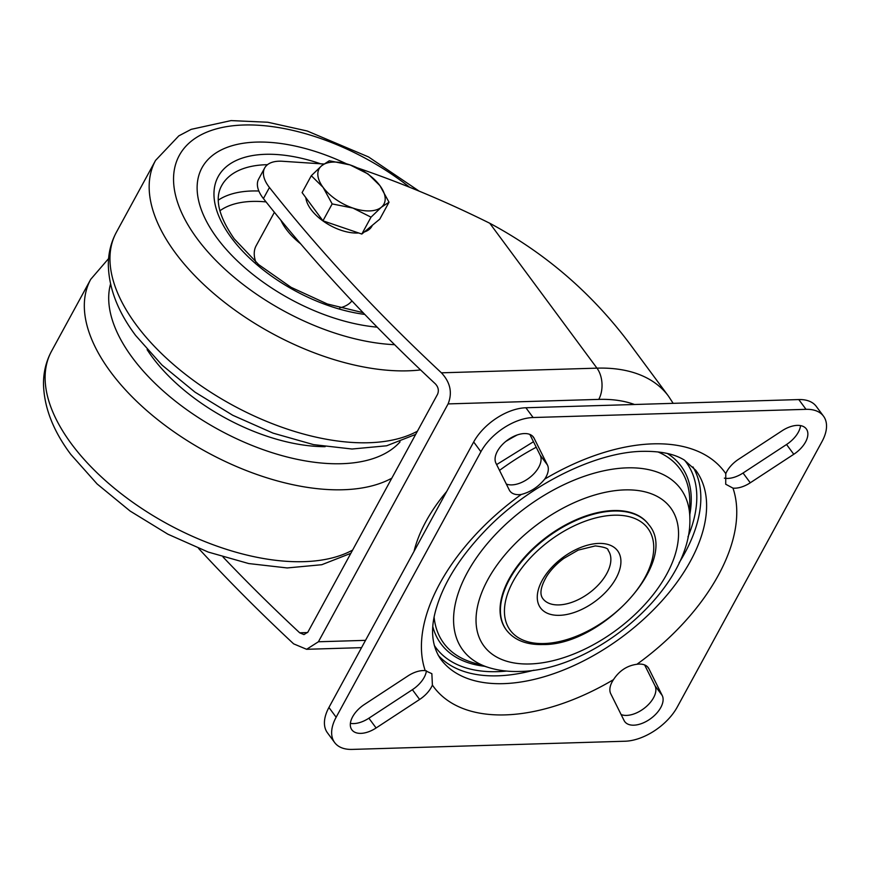 <?xml version="1.0" encoding="UTF-8"?>
<svg xmlns="http://www.w3.org/2000/svg" width="870" height="870" viewBox="0 0 870 870"><rect width="100%" height="100%" fill="white"/><g stroke="black" fill="none" stroke-linecap="round" stroke-linejoin="round"><path stroke-width="1.3" d="M521.25 494.464C530.341 492.148 538.171 487.026 544.718 479.098A22.881 12.996 143.5 0 0 547.447 465.015L534.093 438.208A22.881 12.996 143.5 0 0 533.419 437.099A22.881 12.996 143.5 0 0 524.371 433.564A22.881 12.996 143.5 0 0 502.316 444.635A22.881 12.996 143.5 0 0 495.943 463.21L509.298 490.017A22.881 12.996 143.5 0 0 509.972 491.126A22.881 12.996 143.5 0 0 521.25 494.464A180.84 102.682 -36.5 0 0 425.212 670.629A22.881 12.996 143.5 0 0 423.114 670.563A22.881 12.996 143.5 0 0 407.91 675.957L364.41 704.472A22.881 12.996 143.5 0 0 351.871 729.832A22.881 12.996 143.5 0 0 376.112 727.972L419.623 699.458A22.881 12.996 143.5 0 0 432.401 685.082L431.857 673.684L425.212 670.629M506.264 629.858A88.577 50.297 -36.5 0 1 506.079 629.619A88.577 50.297 -36.5 0 1 525.186 556.55A88.577 50.297 -36.5 0 1 613.481 510.549A88.577 50.297 -36.5 0 1 648.487 524.251A88.577 50.297 -36.5 0 1 648.661 524.49M797.268 425.376A22.881 12.996 143.5 0 0 782.076 430.78L738.565 459.284A22.881 12.996 143.5 0 0 725.776 473.661L725.711 484.231L732.975 488.124A22.881 12.996 143.5 0 0 750.266 482.785L793.777 454.281A22.881 12.996 143.5 0 0 806.316 428.921A22.881 12.996 143.5 0 0 797.268 425.376M613.47 679.655A22.881 12.996 143.5 0 0 610.74 693.727L624.094 720.534A22.881 12.996 143.5 0 0 624.769 721.643A22.881 12.996 143.5 0 0 649.966 719.142A22.881 12.996 143.5 0 0 662.233 695.532L648.889 668.736A22.881 12.996 143.5 0 0 648.204 667.616A22.881 12.996 143.5 0 0 639.167 664.082A22.881 12.996 143.5 0 0 636.927 664.278C627.107 665.604 619.288 670.737 613.47 679.655A180.84 102.682 -36.5 0 1 505.209 714.89A180.84 102.682 -36.5 0 1 432.401 685.082M517.237 434.956A140.244 79.627 143.5 0 0 505.807 441.416M446.658 491.528A140.244 79.627 143.5 0 0 414.055 551.319M323.89 164.006L282.467 161.265A36.91 19.227 28.6 0 0 264.687 167.953L258.662 179.024A36.91 19.227 28.6 0 0 262.631 197.544A36.91 19.227 28.6 0 0 263.414 198.567A1254.79 653.761 28.6 0 0 435.381 383.877C438.339 387.063 439.078 390.521 437.566 394.24L307.893 632.098L303.978 634.6L299.671 632.794A1254.79 653.761 28.6 0 1 223.046 557.028M264.687 167.953A36.91 19.227 28.6 0 0 268.667 186.474A36.91 19.227 28.6 0 0 269.45 187.507A1254.79 653.761 28.6 0 0 441.416 372.817L596.961 368.151L489.745 223.242C547.404 254.127 595.635 296.442 634.447 350.186L668.443 396.1A180.84 102.682 -36.5 0 0 596.961 368.151A22.141 14.116 88.3 0 1 598.756 399.395L448.094 403.908C452.563 392.74 450.334 382.365 441.416 372.817M352.165 749.407L625.073 741.229A44.283 25.143 143.5 0 0 677.273 707.016L822.041 441.503A44.283 25.143 143.5 0 0 823.52 416.186A44.283 25.143 143.5 0 0 806.022 409.335L533.114 417.524A44.283 25.143 143.5 0 0 480.903 451.737L336.146 717.239A44.283 25.143 143.5 0 0 334.656 742.567A44.283 25.143 143.5 0 0 352.165 749.407M198.523 548.361A1254.79 653.761 28.6 0 0 293.636 643.854L306.61 649.292L318.409 641.766L448.094 403.908M489.745 223.242A590.491 307.654 28.6 0 0 358.451 168.225A36.91 19.227 28.6 0 0 357.265 167.834M480.903 451.737L473.682 441.971L328.925 707.473L336.146 717.239M806.022 409.335L798.79 399.569L525.882 407.758L533.114 417.524M506.318 484.035A22.881 12.996 143.5 0 0 530.972 476.521A22.881 12.996 143.5 0 0 540.216 455.249L529.841 434.424M724.384 478.152A22.881 12.996 143.5 0 0 743.045 473.019L786.545 444.505A22.881 12.996 143.5 0 0 800.563 425.615M621.115 714.553A22.881 12.996 143.5 0 0 645.768 707.038A22.881 12.996 143.5 0 0 655.012 685.767L644.637 664.941M350.392 723.361A22.881 12.996 143.5 0 0 368.88 718.207L412.391 689.692A22.881 12.996 143.5 0 0 426.409 670.781M334.656 742.567L327.435 732.79A44.283 25.143 -36.5 0 1 328.925 707.473M473.682 441.971A44.283 25.143 -36.5 0 1 525.882 407.758M798.79 399.569A44.283 25.143 -36.5 0 1 816.299 406.421L823.52 416.186M325.119 446.68A140.244 73.069 -151.4 0 1 152.25 357.059A140.244 73.069 -151.4 0 1 147.106 349.62A140.244 73.069 28.6 0 0 152.25 357.059A140.244 73.069 28.6 0 0 325.119 446.68M351.926 300.9A55.354 28.84 -151.4 0 1 339.724 307.893M377.178 327.163A140.244 73.069 -151.4 0 1 217.098 238.13A140.244 73.069 -151.4 0 1 201.992 167.758A140.244 73.069 -151.4 0 1 346.401 163.777A140.244 73.069 28.6 0 0 201.992 167.758A140.244 73.069 28.6 0 0 217.098 238.13A140.244 73.069 28.6 0 0 377.178 327.163M255.845 262.164A55.354 28.84 -151.4 0 1 256.161 245.731L274.398 212.28M372.414 225.254L371.849 226.287A36.91 19.227 -151.4 0 1 364.334 231.964M358.679 232.986A36.91 19.227 -151.4 0 1 311.014 209.474A36.91 19.227 -151.4 0 1 305.838 197.664M389.02 202.21L379.809 219.099L361.822 234.052L322.955 220.806L302.097 192.607L311.297 175.718L323.074 187.344A36.91 19.227 -151.4 0 1 321.639 165.768A36.91 19.227 -151.4 0 1 350.077 164.919A36.91 19.227 -151.4 0 1 379.929 185.647A36.91 19.227 -151.4 0 1 381.364 207.223A36.91 19.227 -151.4 0 1 352.937 208.071L371.022 217.163L381.364 207.223L389.02 202.21L379.929 185.647L368.151 174.011L350.077 164.919L329.295 160.765L321.639 165.768L311.297 175.718M323.074 187.344A36.91 19.227 28.6 0 0 352.937 208.071L332.166 203.917L323.074 187.344M322.955 220.806L332.166 203.917M361.822 234.052L371.022 217.163M542.847 598.636A40.596 23.055 143.5 0 0 558.888 604.911A40.596 23.055 143.5 0 0 599.354 583.824A40.596 23.055 143.5 0 0 608.108 550.34C608.576 548.481 604.313 547.002 595.297 545.914L578.191 550.112L563.76 558.453C556.756 563.673 551.167 569.458 546.991 575.809C540.716 586.38 539.335 593.992 542.847 598.636M559.486 615.329A47.98 27.242 -36.5 0 1 542.14 580.486A47.98 27.242 -36.5 0 1 598.69 543.424A47.98 27.242 -36.5 0 1 616.047 578.267A47.98 27.242 -36.5 0 1 559.486 615.329M692.955 466.918A158.699 90.11 -36.5 0 1 679.111 562.792M533.995 670.172A158.699 90.11 -36.5 0 1 497.629 675.827A158.699 90.11 -36.5 0 1 438.262 655.382M434.304 645.42A155.741 88.435 143.5 0 0 497.39 671.662A155.741 88.435 143.5 0 0 506.612 671.064M687.963 536.877A155.741 88.435 143.5 0 0 684.581 460.23M667.355 453.477A149.357 84.803 -36.5 0 1 689.823 514.42M689.856 518.65C692.063 587.522 595.211 670.683 519.651 671.444C508.656 671.814 498.325 670.509 488.635 667.54A135.492 76.941 -36.5 0 1 476.51 557.713A135.492 76.941 -36.5 0 1 627.074 467.853A135.492 76.941 -36.5 0 1 689.856 518.65L689.747 500.989A146.78 83.346 143.5 0 0 657.905 451.9M614.079 515.203A85.619 48.611 143.5 0 0 513.137 581.356A85.619 48.611 143.5 0 0 544.109 643.539A85.619 48.611 143.5 0 0 645.04 577.397A85.619 48.611 143.5 0 0 614.079 515.203M648.846 524.73C680.046 560.693 602.508 645.67 542.749 644.539C526.361 644.931 514.257 640.124 506.449 630.108A88.577 50.297 -36.5 0 1 525.545 557.039A88.577 50.297 -36.5 0 1 613.839 511.038A88.577 50.297 -36.5 0 1 648.846 524.73L648.487 524.251M440.677 659.112A158.699 90.11 143.5 0 0 503.415 683.646A158.699 90.11 143.5 0 0 661.591 601.224A158.699 90.11 143.5 0 0 695.815 470.333L684.168 459.98C674.489 453.966 660.7 451.084 642.799 451.334C595.972 451.878 528.884 484.721 485.232 530.58C460.556 556.398 444.418 581.758 436.805 606.64C430.095 627.879 431.389 645.377 440.677 659.112M544.718 479.098A180.84 102.682 -36.5 0 1 652.979 443.852A180.84 102.682 -36.5 0 1 725.776 473.661M624.736 489.897A116.145 65.946 143.5 0 0 487.831 579.616A116.145 65.946 143.5 0 0 529.83 663.962A116.145 65.946 143.5 0 0 666.746 574.243A116.145 65.946 143.5 0 0 624.736 489.897M434.141 617.461A146.78 83.346 143.5 0 0 471.779 662.277L488.635 667.54M536.235 447.245A173.456 98.495 143.5 0 0 499.521 470.387M732.975 488.124A180.84 102.682 -36.5 0 1 636.927 664.278M318.409 641.766L365.52 640.353M634.524 404.496A158.699 90.11 143.5 0 0 598.756 399.395M263.414 198.567L269.45 187.507M307.61 632.555L299.671 632.794M412.391 689.692L419.623 699.458M368.88 718.207L376.112 727.972M647.345 666.648L648.889 668.736M655.012 685.767L662.233 695.532M743.045 473.019L750.266 482.785M786.545 444.505L793.777 454.281M540.216 455.249L547.447 465.015M532.549 436.12L534.093 438.208M484.601 666.279A149.357 84.803 -36.5 0 1 432.89 626.965M350.838 553.331L321.769 564.717L287.187 567.947L248.711 563.553L208.202 552.058L167.899 534.202L130.13 511.06L97.114 483.959L70.774 454.368C53.124 430.77 44.033 407.301 43.5 383.942C43.456 372.164 46.132 361.267 51.515 351.23A184.527 96.146 28.6 0 0 71.394 443.82A184.527 96.146 28.6 0 0 352.6 550.09M108.609 258.564L90.73 279.313A184.527 96.146 28.6 0 0 110.599 371.914A184.527 96.146 28.6 0 0 391.804 478.185M110.544 284.012A166.072 86.521 28.6 0 0 132.36 357.657A166.072 86.521 28.6 0 0 273.082 452.987A166.072 86.521 28.6 0 0 400.059 441.862M300.639 243.807A55.354 28.84 -151.4 0 1 286.252 229.256A55.354 28.84 -151.4 0 1 280.923 220.295M219.882 210.801A107.021 55.767 -151.4 0 1 266.079 201.916M218.326 200.122A114.405 59.606 -151.4 0 1 258.858 191.019M363.127 312.678L327.37 304L291.069 287.317L258.694 264.643L234.226 238.848C218.631 216.271 214.433 198.545 221.654 185.658A114.405 59.606 -151.4 0 1 267.492 164.691M364.791 314.418A121.789 63.456 -151.4 0 1 231.311 237.706A121.789 63.456 -151.4 0 1 226.635 166.453A121.789 63.456 -151.4 0 1 320.671 163.799M415.675 434.402L386.606 445.788L352.024 449.018L313.548 444.624L273.049 433.129L232.747 415.273L194.978 392.131L161.961 365.03L135.611 335.439C117.972 311.851 108.87 288.372 108.337 265.013C108.304 253.246 110.979 242.338 116.362 232.301A184.527 96.146 28.6 0 0 136.231 324.891A184.527 96.146 28.6 0 0 417.437 431.172M419.144 191.139L368.532 156.937L307.219 131L267.808 122.246L231.083 120.593L191.193 129.347L178.807 135.872L155.567 160.395A184.527 96.146 28.6 0 0 175.446 252.985A184.527 96.146 28.6 0 0 420.58 369.924M409.639 187.267A166.072 86.521 28.6 0 0 219.294 128.129A166.072 86.521 28.6 0 0 197.196 238.728A166.072 86.521 28.6 0 0 394.621 344.694M496.629 464.591L533.473 441.721M673.162 403.332L668.443 396.1M361.539 647.65L306.61 649.292M51.515 351.23L90.73 279.313M116.362 232.301L155.567 160.395"/></g></svg>
